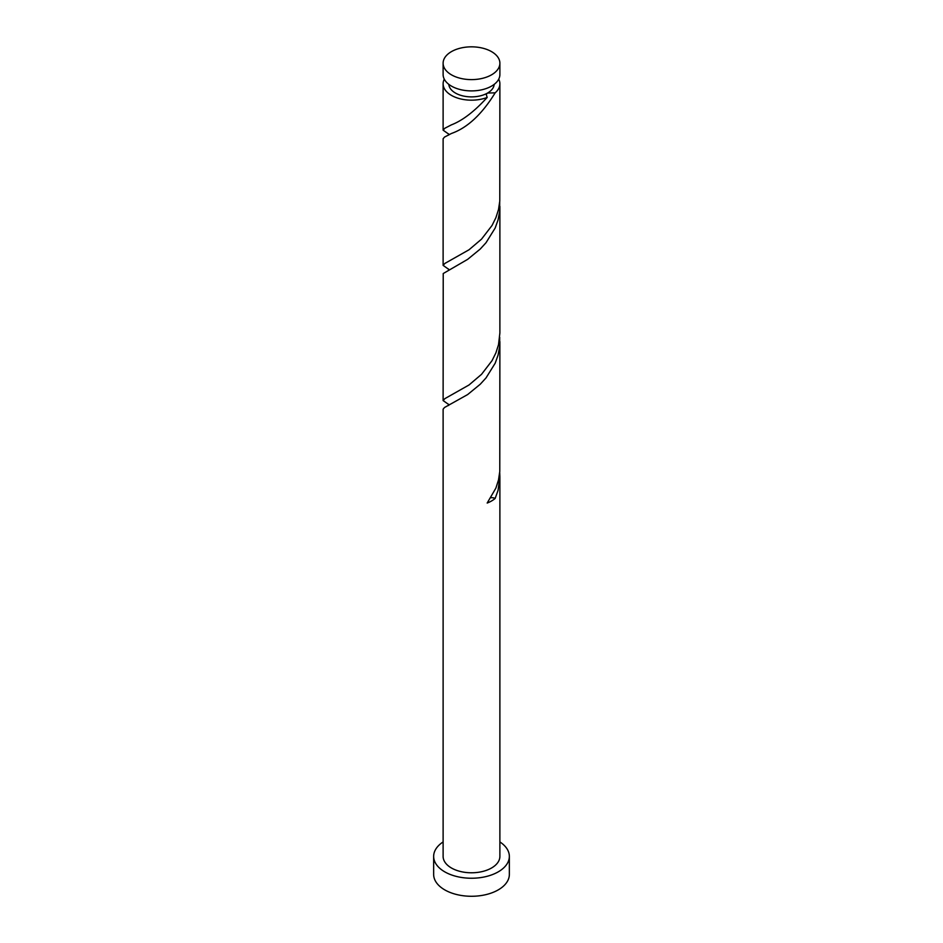 <?xml version="1.0" encoding="UTF-8"?>
<svg xmlns="http://www.w3.org/2000/svg" width="943" height="943" viewBox="0 0 943 943"><rect width="100%" height="100%" fill="white"/><g stroke="black" fill="none" stroke-linecap="round" stroke-linejoin="round"><path stroke-width="1.41" d="M451.426 74.815A28.384 16.385 0 0 0 482.368 78.363A28.384 16.385 0 0 0 499.884 63.228A28.384 16.385 0 0 0 491.574 51.641A28.384 16.385 0 0 0 460.632 48.081A28.384 16.385 0 0 0 443.116 63.228A28.384 16.385 0 0 0 451.426 74.815M499.884 63.228L499.884 74.509A28.384 16.385 180 0 1 482.368 89.656A28.384 16.385 180 0 1 451.426 86.096A28.384 16.385 180 0 1 443.116 74.509L443.116 63.228M494.191 84.363A22.715 13.108 180 0 1 487.555 93.051A22.715 13.108 180 0 1 455.445 93.051A22.715 13.108 180 0 1 448.809 84.363M443.116 841.934A37.85 21.854 0 0 0 433.65 856.397A37.85 21.854 0 0 0 444.742 871.839A37.85 21.854 0 0 0 485.987 876.577A37.85 21.854 0 0 0 509.35 856.397A37.85 21.854 0 0 0 499.884 841.934M433.65 856.397L433.65 874.42A37.85 21.854 0 0 0 444.742 889.874A37.85 21.854 0 0 0 485.987 894.612A37.85 21.854 0 0 0 509.35 874.42L509.35 856.397M490.914 497.715A5.682 3.277 180 0 1 495.169 498.423L498.057 490.336L499.884 476.793L499.884 856.397A28.384 16.385 0 0 1 482.368 871.532A28.384 16.385 0 0 1 451.426 867.984A28.384 16.385 0 0 1 443.116 856.397L443.116 409.191L444.495 407.506L467.645 394.563L480.223 384.261L486.022 377.919L495.169 363.232L498.057 355.134L499.625 346.753L499.707 337.276M499.884 476.793L499.707 472.478M495.169 498.423A28.384 16.385 180 0 1 487.177 503.043L495.888 488.109L498.505 479.928L499.778 471.5L499.884 341.59M498.729 79.141A28.384 16.385 180 0 1 499.884 83.786L499.778 201.107L498.505 209.535L495.888 217.703L492.046 225.46L481.519 239.145L469.001 249.789L444.943 263.392L443.116 265.372L443.116 138.786L444.495 137.1L451.426 133.482C467.386 127.835 481.967 114.28 495.169 92.827L487.555 93.051L486.211 94.288L487.177 97.447A28.384 16.385 180 0 1 451.426 95.373A28.384 16.385 180 0 1 443.116 83.786A28.384 16.385 180 0 1 444.271 79.141M487.177 97.447C474.412 111.463 462.494 120.598 451.426 124.853L444.943 128.189L443.116 130.169L448.738 134.154M499.884 83.786A28.384 16.385 180 0 1 495.169 92.827M499.884 206.387L499.884 332.973L498.505 344.737L495.888 352.906L492.046 360.65L481.519 374.336L469.001 384.992L444.943 398.594L443.116 400.563L443.222 273.541L467.645 259.36L480.223 249.058L486.022 242.716L495.169 228.029L498.057 219.931L499.625 211.55L499.707 202.085M443.116 265.372L448.738 269.356M443.116 400.563L448.738 404.547M443.116 83.786L443.116 130.169M448.562 405.502L448.562 404.252M448.562 270.299L448.562 269.05M448.562 135.108L448.562 133.859"/></g></svg>
